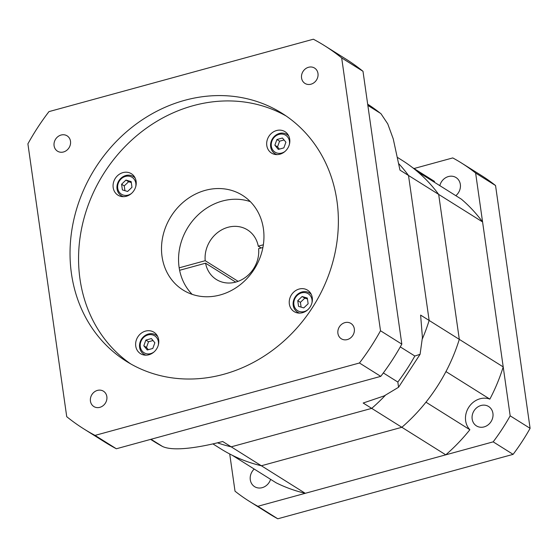 <?xml version="1.0" encoding="UTF-8"?>
<svg xmlns="http://www.w3.org/2000/svg" width="558" height="558" viewBox="0 0 558 558"><rect width="100%" height="100%" fill="white"/><g stroke="black" fill="none" stroke-linecap="round" stroke-linejoin="round"><path stroke-width="0.84" d="M412.606 167.665L434.529 181.42A18.637 16.426 122.1 0 0 434.236 182.138M469.871 429.73A170.378 150.158 122.1 0 1 445.765 454.833L401.858 427.288A170.378 150.158 122.1 0 0 425.963 402.185L469.871 429.73A18.637 16.426 122.1 0 1 468.839 407.145A18.637 16.426 122.1 0 1 489.861 399.13A170.378 150.158 122.1 0 0 503.211 366.913L482.579 221.945A170.378 150.158 122.1 0 0 461.403 199.185L417.496 171.641A170.378 150.158 122.1 0 1 438.672 194.4L482.579 221.945M151.044 439.272L162.531 446.484C174.549 452.113 203.914 446.449 222.684 441.497L231.207 446.839A170.378 150.158 122.1 0 1 217.418 442.815A170.378 150.158 122.1 0 0 231.207 446.839L371.705 408.372L231.207 446.839L261.367 465.763A170.378 150.158 122.1 0 1 232.198 455.244L276.098 482.789A170.378 150.158 122.1 0 0 305.275 493.307L445.765 454.833M305.275 493.307L261.367 465.763L401.858 427.288A170.378 150.158 122.1 0 0 459.304 339.369A170.378 150.158 122.1 0 1 445.954 371.586L489.861 399.13M367.848 105.413L380.284 113.218A199.659 175.965 -57.9 0 0 367.666 104.165L380.968 113.706L387.754 123.883L393.237 138.872L399.988 170.134L408.512 175.477L429.144 320.452L408.512 175.477A170.378 150.158 122.1 0 0 398.949 163.892A170.378 150.158 122.1 0 1 408.512 175.477L438.672 194.4L459.304 339.369L503.211 366.913M270.595 479.336A11.446 10.086 122.1 0 1 262.19 487.664A11.446 10.086 122.1 0 1 254.588 486.653A11.446 10.086 122.1 0 1 254.211 469.055M481.017 405.492A11.446 10.086 122.1 0 1 488.627 406.503A11.446 10.086 122.1 0 1 492.742 417.558A11.446 10.086 122.1 0 1 484.065 426.912A11.446 10.086 122.1 0 1 476.462 425.9A11.446 10.086 122.1 0 1 472.347 414.845A11.446 10.086 122.1 0 1 481.017 405.492M439.823 185.647A11.446 10.086 122.1 0 1 448.437 176.544A11.446 10.086 122.1 0 1 456.039 177.556A11.446 10.086 122.1 0 1 455.816 195.684M413.994 168.537L452.761 157.921A199.659 175.965 122.1 0 1 461.424 162.971A199.659 175.965 122.1 0 1 475.618 173.029L495.546 185.528L530.1 428.335A199.659 175.965 122.1 0 1 513.102 454.358L277.793 518.787A199.659 175.965 122.1 0 1 269.137 513.737L249.21 501.237A199.659 175.965 122.1 0 1 235.016 491.18L229.715 453.975M461.424 162.971L481.352 175.47A199.659 175.965 122.1 0 1 495.546 185.528M475.618 173.029L510.172 415.836A199.659 175.965 122.1 0 1 493.174 441.852L257.866 506.287A199.659 175.965 122.1 0 1 249.21 501.237M510.172 415.836L530.1 428.335M493.174 441.852L513.102 454.358M257.866 506.287L277.793 518.787M397.777 157.614L401.955 160.23A170.378 150.158 122.1 0 1 438.672 194.4L459.304 339.369L429.144 320.452A170.378 150.158 122.1 0 1 422.42 338.734A170.378 150.158 122.1 0 0 429.144 320.452L420.62 315.103L422.413 337.52L420.083 354.309L398.551 387.266L397.84 382.049A199.659 175.965 -57.9 0 0 414.838 356.025L420.083 354.309M398.551 387.266L384.197 395.894L363.174 403.022L371.705 408.372A170.378 150.158 122.1 0 0 385.173 395.489A170.378 150.158 122.1 0 1 371.705 408.372L401.858 427.288L261.367 465.763A170.378 150.158 122.1 0 1 220.863 448.89L212.884 443.882M99.847 407.34A9.054 7.979 -57.9 0 0 106.704 399.947A9.054 7.979 -57.9 0 0 103.446 391.2A9.054 7.979 -57.9 0 0 97.434 390.405A9.054 7.979 -57.9 0 0 90.577 397.798A9.054 7.979 -57.9 0 0 93.828 406.538A9.054 7.979 -57.9 0 0 99.847 407.34M63.5 151.971A9.054 7.979 -57.9 0 0 70.357 144.578A9.054 7.979 -57.9 0 0 67.106 135.838A9.054 7.979 -57.9 0 0 61.087 135.036A9.054 7.979 -57.9 0 0 54.231 142.429A9.054 7.979 -57.9 0 0 57.481 151.169A9.054 7.979 -57.9 0 0 63.5 151.971M310.973 84.202A9.054 7.979 -57.9 0 0 317.837 76.809A9.054 7.979 -57.9 0 0 314.579 68.069A9.054 7.979 -57.9 0 0 308.567 67.267A9.054 7.979 -57.9 0 0 301.704 74.66A9.054 7.979 -57.9 0 0 304.961 83.407A9.054 7.979 -57.9 0 0 310.973 84.202M347.32 339.571A9.054 7.979 -57.9 0 0 354.177 332.177A9.054 7.979 -57.9 0 0 350.926 323.438A9.054 7.979 -57.9 0 0 344.907 322.636A9.054 7.979 -57.9 0 0 338.05 330.029A9.054 7.979 -57.9 0 0 341.301 338.769A9.054 7.979 -57.9 0 0 347.32 339.571M311.908 303.05A9.981 8.795 -57.9 0 0 301.613 292.873A9.981 8.795 -57.9 0 0 293.892 304.689A9.981 8.795 -57.9 0 0 304.27 311.552A9.981 8.795 -57.9 0 0 307.598 309.913M299.639 313.115A11.313 9.974 122.1 0 1 297.463 312.131A11.313 9.974 122.1 0 1 293.396 301.201A11.313 9.974 122.1 0 1 301.969 291.96A11.313 9.974 122.1 0 1 309.488 292.957A11.313 9.974 122.1 0 1 311.322 294.491M289.351 144.543A9.981 8.795 -57.9 0 0 279.056 134.366A9.981 8.795 -57.9 0 0 271.334 146.182A9.981 8.795 -57.9 0 0 281.713 153.045A9.981 8.795 -57.9 0 0 285.04 151.413M277.082 154.608A11.313 9.974 122.1 0 1 274.906 153.624A11.313 9.974 122.1 0 1 270.839 142.702A11.313 9.974 122.1 0 1 279.412 133.453A11.313 9.974 122.1 0 1 286.931 134.457A11.313 9.974 122.1 0 1 288.765 135.985M135.74 186.609A9.981 8.795 -57.9 0 0 125.452 176.426A9.981 8.795 -57.9 0 0 117.724 188.248A9.981 8.795 -57.9 0 0 128.11 195.112A9.981 8.795 -57.9 0 0 131.437 193.473M123.471 196.667A11.313 9.974 122.1 0 1 121.302 195.684A11.313 9.974 122.1 0 1 117.229 184.761A11.313 9.974 122.1 0 1 125.808 175.519A11.313 9.974 122.1 0 1 133.327 176.516A11.313 9.974 122.1 0 1 135.155 178.051M158.305 345.109A9.981 8.795 -57.9 0 0 148.01 334.933A9.981 8.795 -57.9 0 0 140.288 346.748A9.981 8.795 -57.9 0 0 150.667 353.612A9.981 8.795 -57.9 0 0 153.994 351.979M146.036 355.174A11.313 9.974 122.1 0 1 143.859 354.19A11.313 9.974 122.1 0 1 139.793 343.268A11.313 9.974 122.1 0 1 148.365 334.019A11.313 9.974 122.1 0 1 155.884 335.023A11.313 9.974 122.1 0 1 157.712 336.551M148.888 354.762A12.646 11.146 -57.9 0 0 158.472 344.432A12.646 11.146 -57.9 0 0 153.924 332.226A12.646 11.146 -57.9 0 0 145.519 331.103A12.646 11.146 -57.9 0 0 135.943 341.433A12.646 11.146 -57.9 0 0 140.483 353.646A12.646 11.146 -57.9 0 0 148.888 354.762M157.112 335.435A12.646 11.146 -57.9 0 0 156.463 335.386M126.331 196.263A12.646 11.146 -57.9 0 0 135.915 185.933A12.646 11.146 -57.9 0 0 131.367 173.719A12.646 11.146 -57.9 0 0 122.962 172.603A12.646 11.146 -57.9 0 0 113.379 182.933A12.646 11.146 -57.9 0 0 117.926 195.147A12.646 11.146 -57.9 0 0 126.331 196.263M134.548 176.928A12.646 11.146 -57.9 0 0 133.906 176.879M279.935 154.196A12.646 11.146 -57.9 0 0 289.518 143.866A12.646 11.146 -57.9 0 0 284.971 131.66A12.646 11.146 -57.9 0 0 276.566 130.537A12.646 11.146 -57.9 0 0 266.989 140.867A12.646 11.146 -57.9 0 0 271.53 153.08A12.646 11.146 -57.9 0 0 279.935 154.196M288.158 134.869A12.646 11.146 -57.9 0 0 287.51 134.82M302.492 312.703A12.646 11.146 -57.9 0 0 312.075 302.373A12.646 11.146 -57.9 0 0 307.535 290.16A12.646 11.146 -57.9 0 0 299.13 289.044A12.646 11.146 -57.9 0 0 289.546 299.374A12.646 11.146 -57.9 0 0 294.094 311.587A12.646 11.146 -57.9 0 0 302.492 312.703M310.715 293.375A12.646 11.146 -57.9 0 0 310.067 293.327M192.168 294.359A55.905 49.271 122.1 0 1 181.469 241.237A55.905 49.271 122.1 0 1 222.335 201.047A55.905 49.271 122.1 0 1 250.34 201.64M205.288 190.348A55.905 49.271 122.1 0 1 242.437 195.293A55.905 49.271 122.1 0 1 262.532 249.28A55.905 49.271 122.1 0 1 220.173 294.959A55.905 49.271 122.1 0 1 183.017 290.007A55.905 49.271 122.1 0 1 162.922 236.02A55.905 49.271 122.1 0 1 205.288 190.348M130.712 363.914A146.419 129.037 122.1 0 1 82.926 222.544A146.419 129.037 122.1 0 1 193.235 105.664A146.419 129.037 122.1 0 1 286.219 116.043M184.705 100.321A146.419 129.037 122.1 0 1 282.013 113.274A146.419 129.037 122.1 0 1 334.647 254.671A146.419 129.037 122.1 0 1 223.702 374.292A146.419 129.037 122.1 0 1 126.394 361.333A146.419 129.037 122.1 0 1 73.761 219.936A146.419 129.037 122.1 0 1 184.705 100.321M179.62 270.295L205.567 263.195L235.713 282.111M205.567 263.195A29.281 25.808 -57.9 0 0 216.351 279.495A29.281 25.808 -57.9 0 0 235.811 282.083A29.281 25.808 -57.9 0 0 258.612 248.666L262.909 247.494M362.993 71.298L401.823 344.133A226.283 199.422 122.1 0 1 380.758 376.364L116.357 448.765L95.041 435.393L359.45 362.993A226.283 199.422 122.1 0 0 380.507 330.761L341.677 57.927A226.283 199.422 122.1 0 0 324.456 45.617L345.772 58.988A226.283 199.422 122.1 0 1 362.993 71.298L341.677 57.927M95.041 435.393A226.283 199.422 122.1 0 1 83.951 428.99A226.283 199.422 122.1 0 1 66.73 416.686L27.9 143.845A226.283 199.422 122.1 0 1 48.965 111.614L313.366 39.213A226.283 199.422 122.1 0 1 324.456 45.617M116.357 448.765A226.283 199.422 122.1 0 1 105.26 442.361L83.951 428.99M380.758 376.364L359.45 362.993M401.823 344.133L380.507 330.761M263.362 244.781L258.256 246.176A29.281 25.808 -57.9 0 0 247.473 229.882A29.281 25.808 -57.9 0 0 218.429 231.947A29.281 25.808 -57.9 0 0 205.211 260.705L179.181 267.833M238.113 281.344L205.211 260.705M258.256 246.176L261.13 247.982M383.332 372.946L397.84 382.049M400.281 346.895L414.838 356.025M162.531 446.484L153.875 441.427A199.659 175.965 -57.9 0 0 162.531 446.484M380.968 113.706L380.284 113.218M298.042 312.494A12.646 11.146 -57.9 0 0 298.37 313.052M275.485 153.987A12.646 11.146 -57.9 0 0 275.812 154.552M121.881 196.053A12.646 11.146 -57.9 0 0 122.202 196.611M144.438 354.553A12.646 11.146 -57.9 0 0 144.759 355.118M152.801 348.457L154.866 342.758L151.399 338.573L145.868 340.087L143.811 345.786L147.277 349.971L152.801 348.457M153.018 340.533L148.533 341.761L146.475 347.46L148.316 349.685M146.475 347.46L143.811 345.786M148.533 341.761L145.868 340.087M122.397 189.929L127.594 191.471L131.974 187.307L131.158 181.608L125.968 180.067L121.588 184.231L122.397 189.929M276.914 139.521L274.857 145.219L278.323 149.404L283.848 147.891L285.912 142.192L282.446 138.007L276.914 139.521L279.579 141.195L277.521 146.893L274.857 145.219M307.325 298.049L302.129 296.507L297.749 300.671L298.565 306.37L303.754 307.911L308.135 303.747L307.325 298.049M131.29 182.529L128.633 181.734L124.253 185.898L124.929 190.683M124.253 185.898L121.588 184.231M128.633 181.734L125.968 180.067M307.451 298.969L304.794 298.174L302.129 296.507M304.794 298.174L300.413 302.338L301.097 307.123M300.413 302.338L297.749 300.671M284.064 139.967L279.579 141.195M277.521 146.893L279.363 149.119M297.463 312.131L299.011 313.101M274.906 153.624L276.454 154.601M121.302 195.684L122.851 196.66M143.859 354.19L145.408 355.167M150.618 439.383L153.875 441.427M155.884 335.023L157.433 335.993M133.327 176.516L134.876 177.493M286.931 134.457L288.479 135.427M309.488 292.957L311.043 293.933"/></g></svg>
